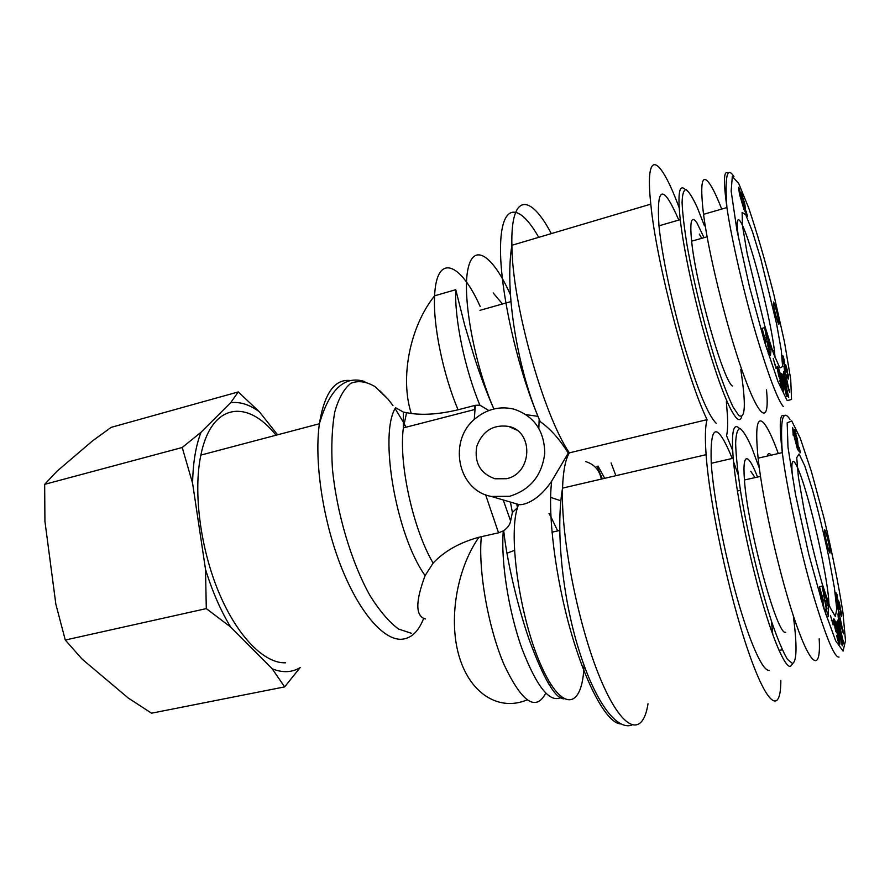 <?xml version="1.0" encoding="UTF-8"?>
<svg xmlns="http://www.w3.org/2000/svg" width="890" height="890" viewBox="0 0 890 890"><rect width="100%" height="100%" fill="white"/><g stroke="black" fill="none" stroke-linecap="round" stroke-linejoin="round"><path stroke-width="1.33" d="M755.009 477.618L750.804 471.389M739.434 428.435C733.304 422.216 731.235 432.151 733.215 458.228C735.974 490.646 746.899 546.749 759.637 592.64C772.375 638.608 784.902 667.578 790.487 666.443L792.934 663.35M793.424 616.692C797.162 645.806 796.85 661.404 792.478 663.473L787.439 659.356C783.1 651.97 778.038 640.055 772.264 623.59C760.372 587.456 747.734 534.812 740.736 492.326C737.743 472.267 736.041 456.014 735.63 443.565C735.986 433.819 737.499 428.824 740.157 428.568C743.384 430.983 747.3 437.468 751.928 448.026L759.337 468.162M772.809 634.748L771.396 620.986M738.144 474.515L733.527 461.676M732.281 458.45C716.917 421.37 709.897 422.984 711.232 463.301C713.424 495.674 724.015 551.533 736.875 597.145C749.747 642.825 762.841 671.527 769.06 670.281M757.524 477.051C753.785 467.339 750.671 461.432 748.19 459.318C744.485 456.581 743.228 463.468 744.441 479.988C747.522 527.681 777.482 637.162 785.703 632.278M750.793 471.311L755.031 477.607M835.343 616.447L836.767 608.96L834.364 587.567L828.768 556.895C823.795 533.6 818.399 511.427 812.615 490.379L804.805 465.937L799.087 453.978L796.717 457.627L798.408 477.24L804.048 509.536C809.533 535.513 815.496 559.999 821.937 582.995L830.103 607.514L835.343 616.447M842.685 644.994L842.252 645.806L836.7 621.965L837.145 621.265L840.739 633.335L837.724 620.375L838.169 619.696L843.642 643.181L843.231 643.971L839.615 631.856L842.685 644.994L842.085 645.105M833.908 618.895L837.635 630.12L839.793 644.349L836.544 635.382L837.19 635.271L838.436 638.853L838.213 636.216L835.488 624.769L835.076 624.357L834.987 625.158L837.145 633.268L835.677 631.366L833.696 618.928M826.476 599.771L828.223 605.289L828.49 616.459L826.599 610.507L822.149 586.11L826.476 599.771M843.509 633.847L838.202 617.348L838.002 613.844L838.881 616.714L838.658 612.943L837.512 605.678L843.509 633.847M837.045 598.592L838.013 602.975L838.336 600.172L839.693 604.265L841.528 616.414L839.804 606.891L839.237 609.483L837.034 601.295L835.777 592.451L836.989 594.464L837.579 598.803L836.989 598.147L836.533 598.681M798.197 446.324L799.342 447.904L800.433 452.754L798.308 450.474L796.405 437.213L795.438 433.864L795.816 436.712L794.981 435.399L794.247 429.536L797.218 438.503L798.197 446.324L797.54 446.469M793.257 435.388L792.645 427.567L797.585 449.695L793.602 434.331L793.257 435.388M830.437 615.379L833.129 624.925L830.437 615.379M824.707 529.773C825.664 530.073 829.591 545.793 830.025 551.055C830.937 559.354 825.219 539.151 824.529 531.597L824.707 529.773M778.294 453.533C772.431 437.368 767.469 427.055 763.398 422.583C756.934 416.275 755.165 428.135 758.113 458.161C762.752 501.949 780.664 580.236 796.25 624.368C811.869 668.913 821.081 670.815 819.189 638.798M822.371 602.697L820.847 598.725M792.612 478.664L792.745 478.631C789.352 449.928 796.35 458.995 806.184 492.57C815.974 525.69 826.554 575.385 828.635 598.659L829.002 604.677M839.615 631.856L839.025 631.967M843.642 643.181L843.03 643.292M840.739 633.335L840.093 633.457M836.099 628.262L835.076 628.451M835.465 627.428L834.887 627.539M834.987 625.158L834.408 625.269M834.998 624.913L834.364 625.036M835.02 624.569L834.297 624.713M835.065 624.38L834.253 624.535M838.436 638.853L837.457 639.031M838.313 638.775L837.434 638.942M838.213 638.642L837.39 638.798M838.024 638.219L837.279 638.352M837.813 637.607L837.123 637.741M837.735 637.351L837.056 637.474M837.468 636.406L836.823 636.528M837.19 635.271L836.556 635.393M839.971 643.926L839.381 644.026M839.982 643.581L839.159 643.737M839.971 643.103L838.914 643.303M839.926 642.535L838.658 642.769M839.86 641.879L838.413 642.146M839.76 641.123L838.158 641.423M839.637 640.277L837.902 640.589M839.604 639.999L837.824 640.333M839.448 639.109L837.568 639.454M839.281 638.152L838.502 638.297M839.103 637.14L838.38 637.273M838.892 636.061L838.213 636.194M838.669 634.926L838.002 635.048M838.424 633.725L837.768 633.847M838.402 633.624L837.746 633.747M838.146 632.423L837.501 632.545M837.89 631.244L837.245 631.366M837.635 630.12L837.001 630.231M837.379 629.019L836.745 629.13M837.123 627.94L836.489 628.062M836.856 626.894L836.222 627.016M836.734 626.382L836.077 626.504M836.455 625.314L835.755 625.448M836.188 624.346L835.343 624.502M835.933 623.456L834.108 623.79M835.677 622.633L833.93 622.956M835.443 621.899L833.774 622.21M835.354 621.665L833.73 621.977M835.165 621.12L833.607 621.409M834.965 620.619L833.53 620.897M834.787 620.197L833.518 620.441M834.598 619.818L833.53 620.019M834.419 619.496L833.541 619.663M834.253 619.24L833.574 619.373M834.186 619.151L833.585 619.273M825.486 600.572L822.805 601.095L824.251 609.416L826.955 608.905L825.486 600.572L826.955 608.905M828.223 605.289L826.777 605.556M826.587 601.818L825.92 601.94M823.473 600.961L819.456 586.644L822.85 605.334M824.63 595.633L821.948 596.155M823.962 591.85L823.217 591.995M822.149 586.11L819.456 586.644M828.49 616.459L826.543 616.826M825.731 614.4L825.631 609.16M840.038 620.475L841.962 626.671L839.893 618.094L840.038 620.475L839.259 620.619M839.893 618.094L838.525 618.35M841.962 626.671L841.25 626.794M843.275 630.153L842.374 630.32M838.881 616.714L838.18 616.848M836.989 594.464L835.966 594.665M839.648 608.76L839.003 608.882M839.637 608.326L838.87 608.471M839.626 607.803L838.714 607.981M839.582 606.969L838.469 607.18M839.582 606.535L838.358 606.769M839.615 606.435L838.324 606.68M841.562 614.979L840.894 615.101M841.495 614.334L840.694 614.489M841.417 613.566L840.505 613.744M841.384 613.31L840.472 613.477M841.284 612.498L840.36 612.665M841.172 611.708L840.26 611.886M841.061 610.941L840.16 611.107M840.027 605.667L838.158 606.023M839.949 605.311L838.057 605.667M839.693 604.265L837.79 604.633M839.437 603.309L837.557 603.665M839.192 602.43L838.18 602.619M839.014 601.807L838.169 601.963M838.792 601.139L838.146 601.262M838.113 603.153L837.468 603.287M838.013 602.975L837.423 603.086M798.241 446.691L797.607 446.836M798.119 445.567L797.418 445.734M798.074 444.955L797.329 445.122M798.019 444.132L797.218 444.321M798.007 443.999L797.195 444.188M797.941 443.164L797.095 443.365M797.852 442.352L797.017 442.541M797.752 441.551L796.939 441.74M797.64 440.772L796.873 440.951M797.451 439.727L796.784 439.882M797.218 438.503L796.65 438.637M796.083 433.73L794.703 434.031M795.871 433.03L794.57 433.33M795.549 431.995L794.37 432.262M795.26 431.161L794.225 431.405M795.126 430.838L794.18 431.06M794.926 430.382L794.125 430.571M794.714 430.037L794.102 430.182M795.371 434.309L794.792 434.442M795.348 433.975L794.726 434.12M799.342 447.904L797.863 448.237M793.602 434.331L793.046 434.454M832.328 620.308L831.405 620.475M771.196 455.168C769.316 452.776 768.026 453.077 767.347 456.047M701.721 238.32L699.351 234.159M685.2 189.492C679.192 183.585 677.535 193.642 680.249 219.641C683.631 249.434 694.067 298.328 706.07 340.214C719.042 384.224 729.266 410.268 736.742 418.345C739.123 420.503 740.78 419.902 741.726 416.542M740.78 369.572C746.12 404.561 745.419 419.835 738.667 415.396L733.004 406.852C728.387 397.252 723.214 384.057 717.485 367.259C705.792 331.258 693.822 283.343 687.125 245.54C684.232 227.729 682.552 213.378 682.085 202.475C682.341 193.987 683.698 189.715 686.157 189.648C689.16 191.973 692.876 197.936 697.293 207.537L704.446 225.826M678.792 220.064C662.961 183.585 656.353 185.509 658.967 225.826C661.938 255.586 672.173 304.247 684.332 345.865C697.515 389.586 708.129 415.385 716.194 423.273M704.046 237.663L696.881 222.756C691.408 214.935 689.661 221.076 691.63 241.19C695.846 284.5 722.647 378.951 732.281 385.982M699.329 234.081L701.743 238.32M779.896 367.937L782.588 366.535L781.342 350.671L776.625 324.016L760.783 258.801L752.395 231.478L745.709 214.724L742.104 212.443L742.549 226.116L747.2 253.739L764.677 325.595L773.544 353.597L779.896 367.937M787.227 396.617L786.56 396.261L781.22 373.366L785.692 386.839L782.788 374.39L783.467 374.846L788.729 397.407L784.29 383.991L787.227 396.617M777.682 366.624L781.22 377.327L783.523 391.133L780.752 384.435L779.707 380.253L782.11 385.392L781.031 379.218L778.884 371.82L780.73 380.208L778.906 376.526L776.948 367.092L777.159 366.257L777.682 366.624L776.981 366.802M769.294 342.828L771.163 348.969L770.462 355.444L768.426 348.813L764.666 327.654L769.294 342.828M789.463 392.201L783.756 373.655L783.801 371.397L784.746 374.557L784.802 372.12L783.923 366.135L789.463 392.201M783.968 361.474L784.88 365.601L785.603 364.689L787.083 369.372L788.318 379.062L786.982 370.997L786.704 370.385L786.504 372.042L786.059 371.608L783.901 363.888L782.877 355.722L784.691 362.575C784.101 360.606 783.856 360.239 783.968 361.474L783.445 361.607M745.208 208.972L747.656 216.47L744.963 211.431L743.628 200.795L742.616 197.235L742.861 199.482L741.848 197.268L741.159 192.641L744.619 202.965L745.208 208.972L744.518 209.172M739.479 194.165L738.611 187.334L739.39 188.814L744.04 209.695L739.479 194.165M773.232 358.414L776.013 368.416L773.232 358.414M773.644 301.999C775.668 307.083 777.393 313.77 778.817 322.069C779.974 330.635 774.267 311.634 773.343 303.768L773.644 301.999M721.701 209.072C717.974 199.449 714.592 192.006 711.577 186.744C702.255 171.269 699.573 180.459 703.534 214.334C709.208 257.989 729.199 336.72 745.241 379.251C761.351 422.283 769.694 422.472 766.513 389.809M738.644 238.921L738.433 237.419C734.428 209.028 740.925 216.515 750.793 248.288C760.616 279.627 771.597 327.108 774.411 350.582L775.079 357.702M784.29 383.991L783.734 384.135M781.91 373.811L781.353 373.956M777.849 366.925L776.959 367.147M779.785 375.636L778.772 375.88M778.995 374.034L778.416 374.167M778.561 371.953L777.982 372.098M778.594 371.831L777.96 371.987M778.661 371.697L777.938 371.875M782.065 385.593L781.153 385.815M781.965 385.548L781.131 385.759M781.798 385.292L781.053 385.47M781.698 385.047L780.975 385.225M781.476 384.48L780.808 384.636M781.242 383.768L780.619 383.913M781.153 383.479L780.541 383.623M780.886 382.5L780.285 382.644M780.608 381.376L780.007 381.521M783.667 390.254L782.966 390.432M783.634 389.787L782.744 389.998M783.578 389.208L782.488 389.475M783.489 388.518L782.21 388.841M783.467 388.307L782.121 388.63M783.345 387.562L781.843 387.929M783.211 386.75L781.576 387.15M783.055 385.871L781.298 386.293M782.877 384.914L782.099 385.103M782.677 383.89L781.976 384.068M782.455 382.8L781.787 382.956M782.432 382.711L781.765 382.867M782.199 381.599L781.553 381.754M781.954 380.497L781.331 380.653M781.72 379.429L781.109 379.585M781.465 378.372L780.875 378.517M781.22 377.327L780.641 377.471M780.964 376.292L780.397 376.437M780.83 375.78L780.263 375.914M780.552 374.701L779.985 374.846M780.285 373.7L779.685 373.845M780.018 372.754L779.373 372.91M779.751 371.853L779.006 372.042M779.495 371.019L777.849 371.43M779.406 370.763L777.793 371.163M779.184 370.107L777.649 370.485M778.973 369.483L777.515 369.851M778.75 368.927L777.404 369.261M778.539 368.382L777.281 368.694M778.327 367.882L777.17 368.171M778.105 367.436L777.07 367.692M778.038 367.27L777.037 367.526M767.87 341.482L769.071 348.602L769.183 345.787L767.87 341.482L765.289 342.138L766.068 346.722M769.071 348.602L766.824 349.169M768.17 353.452L768.359 348.78M771.163 348.969L768.671 349.603M765.834 342.005L762.096 328.321L764.365 341.182M767.158 337.266L764.588 337.922M766.613 334.028L765.834 334.228M764.666 327.654L762.096 328.321M785.981 378.684L788.028 385.515L786.015 377.149L785.347 378.84M786.015 377.149L784.913 377.416M788.028 385.515L787.45 385.648M789.497 389.776L788.774 389.954M784.746 374.557L784.079 374.723M784.301 359.171L783.089 359.471M783.467 356.679L782.833 356.846M786.615 371.453L786.048 371.597M786.638 371.141L785.937 371.319M786.671 370.629L785.77 370.852M786.704 370.385L785.703 370.641M788.596 378.072L787.973 378.228M788.551 377.505L787.784 377.694M788.529 377.304L787.728 377.505M788.473 376.681L787.539 376.915M788.395 376.07L787.361 376.325M788.318 375.447L787.25 375.714M788.217 374.824L787.183 375.079M788.117 374.189L787.116 374.434M787.083 369.372L785.425 369.784M786.827 368.404L785.147 368.816M786.571 367.481L784.891 367.904M786.382 366.802L784.713 367.225M786.148 366.046L784.513 366.457M785.937 365.445L785.169 365.645M785.08 365.946L784.424 366.113M785.013 365.901L784.413 366.046M745.23 209.239L744.574 209.439M745.175 208.416L744.429 208.638M745.164 207.993L744.352 208.227M745.164 207.448L744.263 207.704M745.164 207.359L744.251 207.626M745.153 206.78L744.173 207.07M745.119 206.191L744.096 206.48M745.052 205.579L744.029 205.868M744.975 204.945L743.973 205.234M744.819 204.044L743.929 204.311M744.619 202.965L743.895 203.165M742.95 196.434L741.748 196.779M742.627 195.455L741.537 195.767M742.482 195.043L741.459 195.344M742.238 194.421L741.337 194.688M741.993 193.875L741.236 194.087M741.726 193.33L741.159 193.486M742.471 197.135L741.871 197.313M746.632 211.876L745.397 212.232M775.357 364.488L774.689 364.655M517.457 507.723L516.756 503.985L518.547 504.508L517.435 507.767L512.384 512.451L510.437 502.082M506.31 478.72L495.029 478.787C480.277 473.547 474.17 462.789 476.717 446.513C482.436 431.005 493.093 424.308 508.657 426.41C534.089 431.428 532.276 473.903 506.31 478.72M601.34 479.087C599.471 470.042 594.231 464.213 585.642 461.587M488.81 410.546L479.877 405.139L475.349 405.317L474.248 419.546M551.221 517.424L549.008 513.486L549.82 513.697M648.009 703.801C642.714 738.021 622.332 731.647 600.183 678.258C578.01 625.281 560.689 536.614 562.547 488.12C563.136 471.199 565.406 459.451 569.322 452.877L568.254 453.144L551.711 481.067C537.337 502.505 522.119 505.464 518.781 504.541L518.547 504.508M545.748 693.199C535.78 711.922 521.851 702.332 503.963 664.43C488.065 627.183 478.075 569.978 481.323 536.692L478.931 537.26C459.652 542.533 444.377 551.144 433.118 563.092L425.12 575.585C415.285 601.774 415.396 616.236 425.453 618.984M425.12 575.585C396.05 535.469 378.651 433.764 395.605 407.72L403.359 412.081L411.28 413.516C424.83 415.252 440.428 414.006 458.061 409.789C443.031 374.312 432.885 324.661 434.609 295.814C436.411 252.315 460.697 262.428 480.2 306.549M481.323 536.692L498.534 532.81L503.718 530.729C507.79 527.692 510.092 524.444 510.615 520.973L512.384 512.451M475.349 405.317L458.061 409.789M514.453 550.409L506.922 553.213M285.623 662.794C264.53 663.74 237.374 636.739 218.818 592.351C200.25 548.029 193.13 491.714 200.862 455.101C211.364 402.747 247.353 398.887 276.067 435.21M596.99 466.327L602.33 478.853M611.096 462.978L615.891 475.694M568.254 453.144C559.654 439.182 550.309 428.68 540.252 421.671L537.983 416.353C516.044 364.31 499.001 285.178 500.603 243.871C502.016 202.108 519.582 203.421 538.728 237.341M509.603 496.297C530.373 489.834 542.099 475.405 544.769 453.01C544.268 430.638 534.011 416.008 513.997 409.155C500.269 405.951 487.653 408.866 476.172 417.877C447.626 439.393 457.082 490.312 491.291 496.442L509.603 496.297M726.351 401.791L727.453 415.719C727.886 424.608 727.597 431.272 726.574 435.7L732.648 450.396M780.841 680.383C780.808 714.748 767.347 706.96 748.178 650.946C729.021 595.343 709.519 503.629 706.104 454.679C704.891 437.602 705.214 425.921 707.094 419.646L569.322 452.877C543.234 414.395 512.006 302.867 511.884 245.295C510.615 192.807 530.262 193.308 551.299 233.614M493.182 292.944L502.472 303.98M679.159 207.693C660.08 155.883 644.571 146.416 650.801 204.133C656.264 262.138 686.835 378.283 707.094 419.646M238.264 391.934L259.424 411.836C249.534 404.583 239.944 401.535 230.666 402.703L238.264 391.934L111.183 427.356L92.56 440.873L56.949 471.255L44.667 484.349L44.923 521.306L55.87 604.277L65.282 640.044L82.136 659.134L128.249 698.027L151.556 713.19L284.633 686.891L272.195 668.79C282.631 672.985 291.953 672.573 300.175 667.578L284.633 686.891M230.61 626.994L206.291 608.615L205.512 569.344C212.22 591.194 220.587 610.406 230.61 626.994L272.195 668.79M192.596 483.281L182.216 447.492L201.018 432.262C195.756 445.912 192.952 462.922 192.596 483.281L205.512 569.344M259.424 411.836L277.591 434.798M201.018 432.262L230.666 402.703M182.216 447.492L44.667 484.349M206.291 608.615L65.282 640.044M784.268 415.942C779.707 412.437 779.05 424.664 782.31 452.621L782.321 452.71C786.493 486.596 799.899 549.108 812.637 592.951C825.664 636.439 834.464 657.821 839.014 657.087M843.075 651.102L835.654 640.8L823.695 608.037L808.854 554.681L795.482 494.328L787.984 447.136L787.172 422.861L791.722 420.903L800.199 438.08L811.38 471.478L823.895 517.646C832.194 552.824 838.525 584.307 842.875 612.086L845.5 640.678L843.075 651.102M839.593 607.214L838.536 607.414M798.119 445.523L797.407 445.679M728.254 173.494C723.692 169.311 723.247 180.659 726.908 207.548L726.93 207.682C731.547 239.288 744.162 293.911 756.177 334.673C768.504 375.636 777.537 399.599 783.278 406.552M787.183 400.6L777.96 381.51L764.677 342.205L749.469 286.714L736.92 230.121L731.146 191.128L732.337 176.465L738.756 183.54L748.735 208.071C756.745 231.845 765.077 260.481 773.71 293.989L784.502 342.094L790.721 379.396L791.544 399.488L787.183 400.6M786.66 370.774L785.814 370.985M745.175 208.382L744.418 208.605M411.28 413.516C399.821 378.183 409.801 326.63 434.609 295.814L455.758 289.695C454.401 318.831 464.892 369.328 479.877 405.139M493.872 408.988C474.437 364.433 462.088 297.16 467.862 269.559C473.38 241.357 493.305 255.908 510.426 294.757M539.162 419.146L538.839 428.224M551.199 517.446L557.685 530.918M584.029 665.319C582.605 708.562 562.413 713.613 541.265 665.876C519.96 618.639 508.034 536.459 517.435 507.767M551.711 481.067C547.506 513.875 555.282 577.443 571.046 632.2C586.788 687.035 607.536 723.592 620.719 723.915M433.118 563.092C413.027 529.161 398.575 463.256 403.359 427.901L406.53 412.893M485.584 494.718L498.534 532.81M474.915 405.428L474.559 409.545L403.359 427.901L403.37 412.103M549.108 681.406L548.596 683.932M411.558 633.324L398.553 629.052C389.164 622.088 379.685 611.007 370.118 595.788C351.339 562.369 336.542 512.596 332.37 468.018C331.147 446.48 331.959 427.779 334.785 411.892C338.69 398.208 344.052 388.652 350.905 383.245C358.347 380.341 366.424 381.487 375.113 386.694L388.185 399.31L392.957 405.529M395.127 408.655L403.036 421.615M403.993 423.373L406.018 427.211M350.671 380.564C334.863 378.584 324.427 392.98 319.388 423.751C314.17 460.798 322.592 518.736 340.414 564.816C358.236 610.963 382.733 639.543 400.811 639.298C410.713 638.931 418.289 632.045 423.551 618.628M503.295 530.974C500.714 560.889 508.49 610.996 521.907 648.476C536.97 687.492 550.165 703.723 561.501 697.182M510.615 520.973L503.228 499.957M598.013 466.071L604.722 478.297M737.387 490.991L740.424 490.312M779.028 650.412L782.299 649.811M711.232 463.301L733.215 458.228M830.081 552.401L829.814 551.099M789.964 419.368C782.655 408.276 780.107 419.39 782.321 452.71M758.113 458.161L782.31 452.621M826.966 598.981L828.635 598.659M830.025 551.055L829.08 551.244M744.441 479.988L760.494 476.384M658.967 225.826L680.249 219.641M778.906 323.86L778.55 322.136M733.95 176.598C727.019 165.84 724.683 176.198 726.93 207.682M703.534 214.345L726.908 207.559M772.631 351.027L774.411 350.582M778.817 322.069L777.871 322.314M691.63 241.19L707.105 236.796M516.467 429.981L508.657 426.41M560.878 500.792L550.61 497.354M455.758 289.695L464.803 325.551L474.025 356.178C480.133 375.235 486.741 392.846 493.85 408.988M526.201 414.673L537.983 416.353C517.635 367.659 504.385 290.707 511.884 245.295L650.801 204.133M478.931 537.26C456.314 569.366 447.982 621.387 459.685 658.144C471.277 695.034 500.113 711.321 526.991 699.918M388.185 399.31L380.063 390.966M364.822 381.576C344.686 375.102 329.545 389.164 319.388 423.751L200.862 455.101M518.781 504.541L491.291 496.442M563.882 698.861C555.204 698.561 543.612 678.759 529.105 639.454C516.167 601.896 506.466 557.162 503.718 530.729M551.188 684.822L549.353 685.167M631.811 725.15C616.114 730.456 594.598 700.942 578.567 648.899C562.491 597.034 555.427 529.127 562.547 488.12L706.104 454.679M551.978 532.187L559.688 530.473M510.927 301.599L479.944 310.343"/></g></svg>
